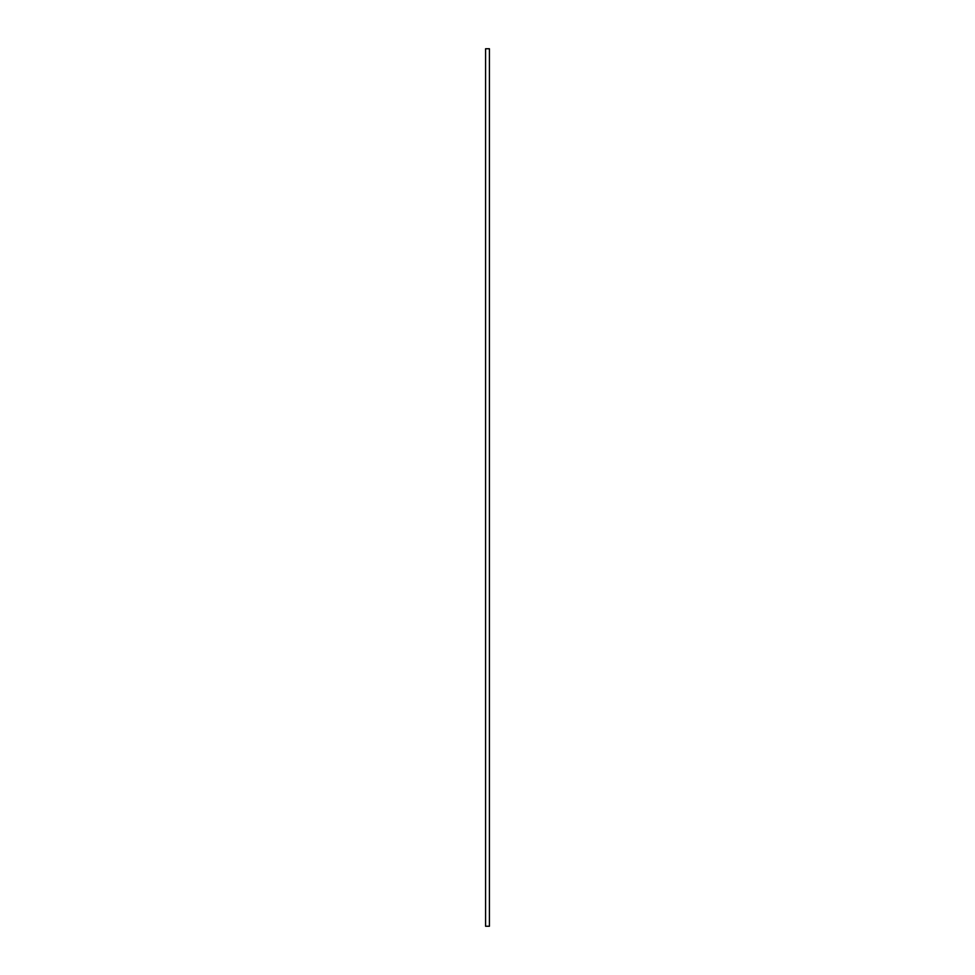<?xml version="1.0" encoding="UTF-8"?>
<svg xmlns="http://www.w3.org/2000/svg" width="975" height="975" viewBox="0 0 975 975"><rect width="100%" height="100%" fill="white"/><g stroke="black" fill="none" stroke-linecap="round" stroke-linejoin="round"><path stroke-width="1.46" d="M485.587 926.25L489.413 926.25L489.413 48.75L485.587 48.75L485.587 926.25"/></g></svg>
